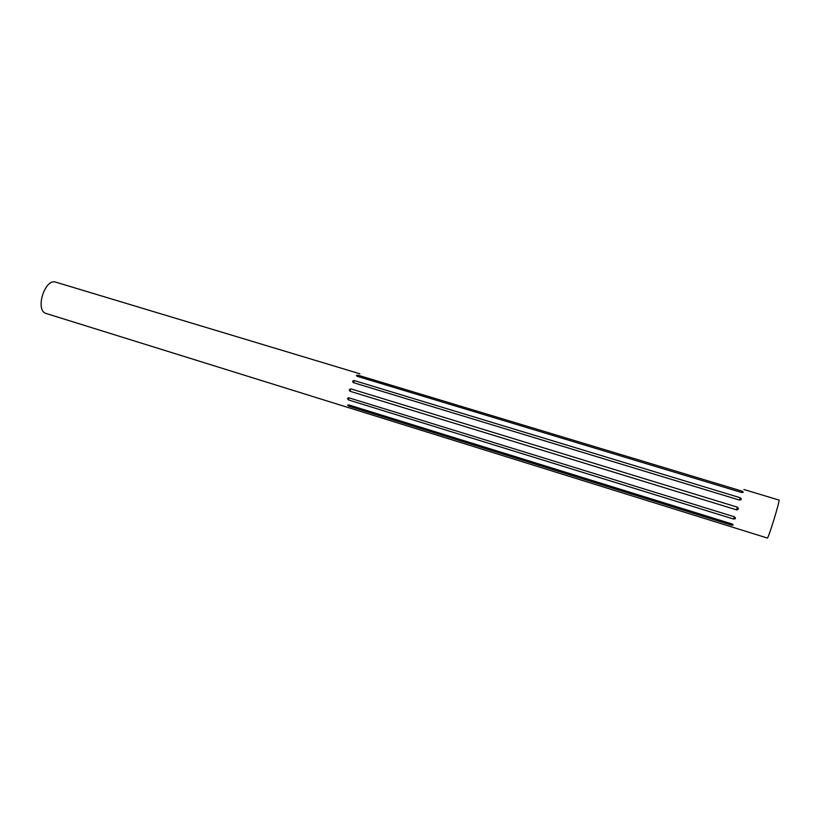 <?xml version="1.0" encoding="UTF-8"?>
<svg xmlns="http://www.w3.org/2000/svg" width="820" height="820" viewBox="0 0 820 820"><rect width="100%" height="100%" fill="white"/><g stroke="black" fill="none" stroke-linecap="round" stroke-linejoin="round"><path stroke-width="1.23" d="M46.627 313.619L46.248 313.517C34.655 310.841 44.751 277.908 55.852 282.183L359.867 373.787M732.373 527.127L349.607 407.97M767.274 537.992L767.305 538.022C768.197 539.457 780.476 499.37 778.928 500.056L743.894 489.499M743.299 492.205L742.069 491.139L358.094 375.232L356.444 375.365L357.079 376.277L741.7 492.512L743.227 492.184M741.27 499.318L740.204 497.74L354.24 380.562L352.579 381.197L353.236 382.581L739.507 500.087L741.27 499.318M350.068 391.273L736.555 509.845L738.369 508.943L737.416 507.18L350.796 388.834L349.258 389.695L350.068 391.273L350.796 388.834M348.479 399.934L733.654 519.06L735.417 518.394L734.382 516.805L348.715 397.761L347.424 398.51L348.479 399.934L349.094 397.874M348.889 406.177L731.624 525.179L733.213 525.046L732.045 523.959L348.582 404.854L347.567 405.193L348.889 406.177L349.228 405.059M741.659 492.492L742.069 491.139M357.715 376.462L358.094 375.232M739.486 500.087L740.204 497.74M353.574 382.684L354.24 380.562M736.555 509.845L737.375 507.17M733.654 519.06L734.351 516.795M731.624 525.179L732.004 523.949M767.305 538.022L732.106 527.065M349.627 407.981L46.248 313.517M740.757 499.954L741.239 498.632M736.832 509.907C738.584 509.333 738.779 508.431 737.416 507.18M735.048 518.896L735.366 517.656"/></g></svg>
